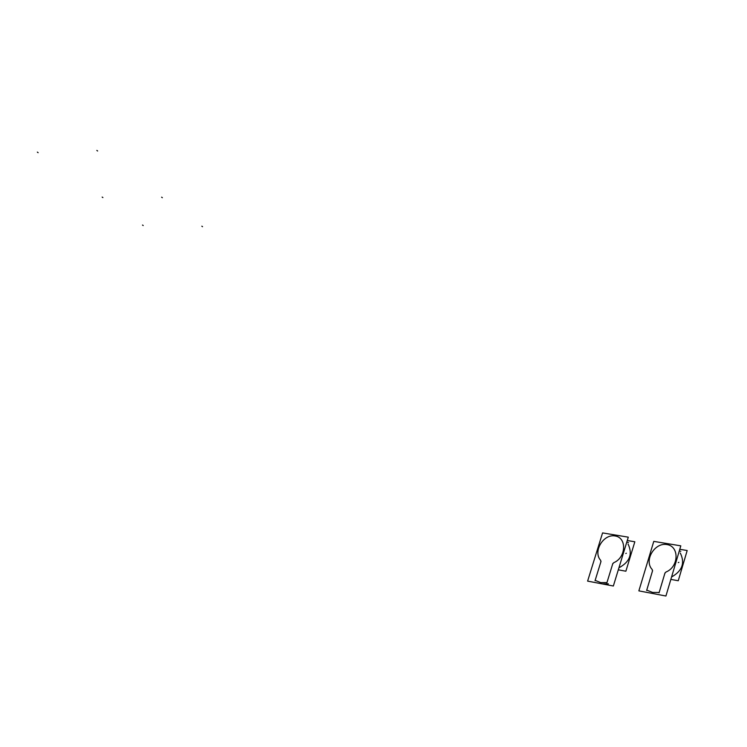 <?xml version="1.0" encoding="UTF-8"?>
<svg xmlns="http://www.w3.org/2000/svg" width="747" height="747" viewBox="0 0 747 747"><rect width="100%" height="100%" fill="white"/><g stroke="black" fill="none" stroke-linecap="round" stroke-linejoin="round"><path stroke-width="1.12" d="M671.572 576.973C682.263 570.951 685.167 562.958 680.284 553.013C685.167 562.958 682.263 570.951 671.572 576.973M618.927 567.785C629.786 561.977 632.83 554.059 628.068 544.021C632.83 554.059 629.786 561.977 618.927 567.785M679.789 549.288L687.184 550.52L678.257 580.746L670.853 579.392M653.774 541.379L680.806 545.842L665.922 596.013L638.862 590.868L653.774 541.379M654.764 593.893L653.149 593.585M647.668 592.539L660.572 594.995M679.266 551.053L680.797 551.305M627.265 540.511L634.838 541.78L625.874 571.212L618.301 569.83M602.577 532.91L628.292 537.168L613.352 586.012L587.609 581.11L602.577 532.91M602.857 584.014L601.326 583.724M596.115 582.735L608.394 585.069M626.742 542.229L628.516 542.527M665.997 572.006C678.948 566.889 679.527 546.262 666.922 544.563C654.568 542.201 643.671 560.661 652.206 569.531L652.476 571.025L646.753 590.111L652.598 592.446L659.171 592.464L664.895 573.257L665.997 572.006C678.948 566.889 679.527 546.262 666.922 544.563C654.568 542.201 643.671 560.661 652.206 569.531L652.476 571.025L646.753 590.111L652.598 592.446L659.171 592.464L664.895 573.257L665.997 572.006M653.597 593.669L654.241 593.79L653.597 593.669M652.598 570.643L646.631 590.494M659.05 592.847L665.007 572.874M678.864 562.351L678.257 562.612M161.623 197.171L162.342 197.694M96.839 150.427L97.624 150.987L96.839 150.427M201.839 226.192L202.521 226.677M613.782 562.659C626.21 557.635 627.069 537.579 615.07 535.963C603.324 533.713 592.651 551.716 600.653 560.315L600.896 561.763L595.154 580.354L600.691 582.595L606.956 582.585L612.708 563.882L613.782 562.659C626.21 557.635 627.069 537.579 615.07 535.963C603.324 533.713 592.651 551.716 600.653 560.315L600.896 561.763L595.154 580.354L600.691 582.595L606.956 582.585L612.708 563.882L613.782 562.659M608.413 583.865L602.362 583.921M601.018 561.389L595.032 580.727M606.844 582.959L612.82 563.509M626.331 553.256L625.799 553.508M102.171 197.077L102.899 197.572M37.35 152.127L38.134 152.677L37.35 152.127M142.518 225.052L143.209 225.529M653.354 593.622L654.549 593.846M601.522 583.762L602.661 583.977"/></g></svg>
